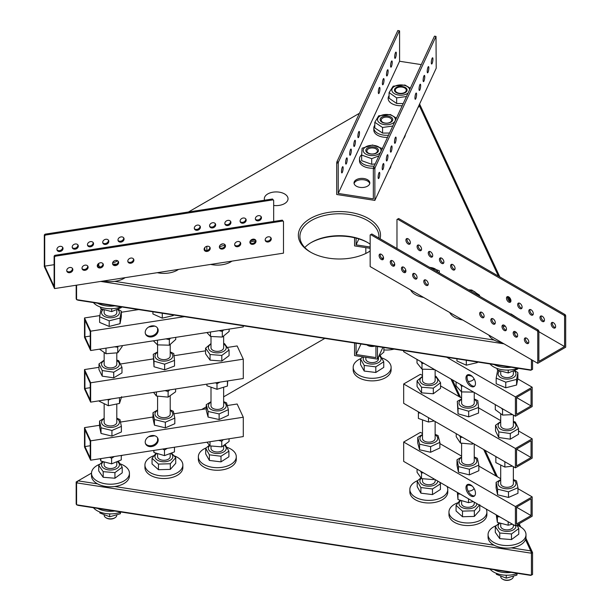 <?xml version="1.0" encoding="UTF-8"?>
<svg xmlns="http://www.w3.org/2000/svg" width="610" height="610" viewBox="0 0 610 610"><rect width="100%" height="100%" fill="white"/><g stroke="black" fill="none" stroke-linecap="round" stroke-linejoin="round"><path stroke-width="0.91" d="M264.595 200.217A11.849 6.84 180 0 1 264.328 198.768A11.849 6.84 180 0 1 276.177 191.921A11.849 6.84 180 0 1 288.034 198.768A11.849 6.84 180 0 1 273.669 205.456A11.849 6.84 0 0 0 288.034 198.768A11.849 6.84 0 0 0 278.678 192.074A11.849 6.84 0 0 0 264.328 198.768A11.849 6.84 0 0 0 264.595 200.217M370.156 244.168A39.505 22.806 0 0 0 367.357 242.376A39.505 22.806 0 0 0 311.489 242.376A39.505 22.806 0 0 0 304.786 247.538M310.947 242.704A41.084 23.721 180 0 1 367.906 242.704M310.947 252.372A39.505 22.806 180 0 1 299.922 236.573A39.505 22.806 180 0 1 339.427 213.767A39.505 22.806 180 0 1 378.932 236.573A39.505 22.806 180 0 1 378.848 238.045M370.156 250.908A39.505 22.806 180 0 1 367.906 252.372M76.174 285.228L76.174 298.755L76.578 299.64L78.11 300.219L530.723 370.239L532.553 369.363L532.553 360.327M380.068 238.746A41.084 23.721 0 0 0 326.525 212.76A41.084 23.721 0 0 0 310.376 252.052A41.084 23.721 0 0 0 368.478 252.052A41.084 23.721 0 0 0 370.156 251.03M419.253 105.545L498.416 276.109M507.924 296.597L510.25 301.599M188.467 211.99L359.427 113.285M494.115 340.06L114.718 281.37M510.944 300.86L509.297 297.322M499.834 276.925L419.649 104.157M531.432 359.679L531.432 370.003L76.578 299.64L76.578 285.167M100.703 281.439L503.959 343.819M402.325 87.131A5.528 3.195 180 0 1 404.682 87.939A5.528 3.195 180 0 1 404.682 92.453A5.528 3.195 180 0 1 396.866 92.453A5.528 3.195 180 0 1 396.866 87.939A5.528 3.195 180 0 1 402.325 87.131M106.003 517.776L106.559 518.103A5.528 3.195 0 0 0 114.383 518.103L114.939 517.776A6.321 3.652 180 0 1 106.003 517.776A6.321 3.652 180 0 1 104.333 516.06A6.321 3.652 180 0 1 104.157 515.381M116.784 515.419A6.321 3.652 180 0 1 114.939 517.776M502.564 579.126L503.12 579.447A5.528 3.195 0 0 0 510.852 579.5A5.528 3.195 0 0 0 510.944 579.447L511.5 579.126A6.321 3.652 180 0 1 511.393 579.187A6.321 3.652 180 0 1 502.564 579.126A6.321 3.652 180 0 1 500.718 576.724M513.338 576.77A6.321 3.652 180 0 1 511.5 579.126M525.904 538.249L532.553 552.568L532.553 574.506L530.723 575.39L78.11 505.37L76.578 504.783L76.578 482.853L531.432 553.217L530.723 550.876L532.553 552.568L531.432 553.217L531.432 575.154L76.578 504.783L76.174 503.906L76.174 481.969L91.515 473.116M97.562 483.86L78.11 480.855L76.578 482.853L76.174 481.969M121.268 455.937L122.404 455.281M201.712 409.493L206.264 406.862M223.641 396.828L324.856 338.39M520.688 527.017L519.171 523.738M497.379 476.784L485.11 450.348M460.565 397.476L452.391 379.847M450.973 379.031L459.155 396.653M483.692 449.532L495.961 475.968M518.347 524.211L519.308 526.27M525.515 539.644L530.723 550.876L511.271 547.864M494.115 545.21L114.718 486.513M358.855 238.891L356.087 244.846L356.087 238.113M370.156 247.027L356.087 244.846M370.156 248.316L354.562 245.899L354.562 237.74M374.86 346.129A6.321 3.652 180 0 1 366.938 344.902M360.983 343.979L356.087 354.517L356.087 343.224M375.928 346.297L375.928 357.59L356.087 354.517M377.46 346.533L377.46 359.115L354.562 355.569L354.562 342.988M382.905 347.372L377.46 359.115M145.432 333.777A6.718 5.299 155.1 0 0 153.522 335.325A6.718 5.299 155.1 0 0 157.563 328.142M145.21 332.404A6.718 5.299 -24.9 0 1 150.571 326.175A6.718 5.299 -24.9 0 1 157.792 328.577A6.718 5.299 -24.9 0 1 158.188 330.399A6.718 5.299 -24.9 0 1 152.828 336.628A6.718 5.299 -24.9 0 1 145.607 334.227A6.718 5.299 -24.9 0 1 145.21 332.404M157.578 330.902A6.321 3.652 180 0 1 157.578 330.818A6.321 3.652 180 0 1 157.761 329.949M84.92 336.895L84.92 320.12L90.234 331.581L90.234 348.348L84.92 336.895L90.234 336.072M148.642 327.036L154.757 326.091M90.646 350.521L84.508 337.307L84.508 317.955L90.646 331.169L90.646 350.521L243.283 326.914L243.283 325.77M90.646 331.169L184.403 316.666M138.615 309.583L121.321 312.259M99.788 315.591L84.508 317.955M84.92 388.501L84.92 371.734L90.234 383.187L90.234 399.962L84.92 388.501L90.234 387.685M90.646 402.135L84.508 388.913L84.508 369.561L90.646 382.783L90.646 402.135L243.283 378.52L243.283 359.168L237.145 345.946L227.675 347.41M90.646 382.783L243.283 359.168M205.57 350.834L174.086 355.706M153.27 358.924L120.688 363.964M98.972 367.327L84.508 369.561M145.432 443.447A6.718 5.299 155.1 0 0 153.522 444.995A6.718 5.299 155.1 0 0 157.563 437.812M145.21 442.075A6.718 5.299 -24.9 0 1 150.571 435.845A6.718 5.299 -24.9 0 1 157.792 438.247A6.718 5.299 -24.9 0 1 158.188 440.069A6.718 5.299 -24.9 0 1 152.828 446.299A6.718 5.299 -24.9 0 1 145.607 443.897A6.718 5.299 -24.9 0 1 145.21 442.075M157.578 440.572A6.321 3.652 180 0 1 157.578 440.489A6.321 3.652 180 0 1 157.761 439.612M84.92 446.566L84.92 429.791L90.234 441.251L90.234 458.018L84.92 446.566L90.234 445.742M148.642 436.707L154.757 435.761M90.646 460.192L84.508 446.978L84.508 427.618L90.646 440.839L90.646 460.192L243.283 436.577L243.283 417.225L237.145 404.011L227.469 405.505M90.646 440.839L243.283 417.225M206.264 408.784L174.048 413.771M152.973 417.026L120.627 422.036M99.552 425.292L84.508 427.618M475.464 383.492A6.718 3.881 60 0 1 474.077 386.572A6.718 3.881 60 0 1 467.359 382.691A6.718 3.881 60 0 1 467.359 374.937A6.718 3.881 60 0 1 472.536 376.736A6.718 3.881 60 0 1 475.464 383.492M467.962 374.692A6.718 3.881 -120 0 0 468.472 382.043A6.718 3.881 -120 0 0 474.588 386.168M474.046 378.764A6.321 3.652 180 0 1 468.175 381.494M472.323 376.522A6.321 3.652 0 0 0 467.435 375.501M531.051 389.142L531.051 405.909L516.525 397.529L531.051 389.142M531.051 405.909L516.525 414.297L516.525 397.529M403.675 350.59L403.675 351.726L515.412 416.233L515.412 396.881L532.172 387.205L532.172 406.557L515.412 416.233M532.172 387.205L517.791 378.901M446.772 357.254L515.412 396.881M531.051 440.748L531.051 457.523L516.525 449.135L531.051 440.748M531.051 457.523L516.525 465.91L516.525 449.135M422.494 375.493L420.435 374.304L403.675 383.98L403.675 403.332L515.412 467.839L515.412 448.487L532.172 438.811L532.172 458.163L515.412 467.839M532.172 438.811L518.53 430.942M500.711 420.648L478.545 407.854M461.602 398.071L440.565 385.924M403.675 383.98L515.412 448.487M475.464 493.162A6.718 3.881 60 0 1 474.077 496.235A6.718 3.881 60 0 1 467.359 492.361A6.718 3.881 60 0 1 467.359 484.607A6.718 3.881 60 0 1 472.536 486.406A6.718 3.881 60 0 1 475.464 493.162M467.962 484.363A6.718 3.881 -120 0 0 468.472 491.713A6.718 3.881 -120 0 0 474.588 495.838M474.046 488.435A6.321 3.652 180 0 1 468.175 491.164M472.323 486.193A6.321 3.652 0 0 0 467.435 485.171M531.051 498.812L531.051 515.58L516.525 507.192L531.051 498.812M531.051 515.58L516.525 523.967L516.525 507.192M422.494 433.55L420.435 432.36L403.675 442.036L403.675 461.396L515.412 525.904L515.412 506.552L532.172 496.875L532.172 516.228L515.412 525.904M532.172 496.875L517.959 488.663M500.711 478.713L478.842 466.086M461.602 456.127L439.871 443.584M403.675 442.036L515.412 506.552M220.698 244.618A8.929 5.154 0 0 0 222.94 243.855M206.836 246.326L206.836 250.062L207.369 250.39M225.075 245.067L219.387 246.775M205.265 250.443A12.642 7.297 180 0 1 204.678 248.239A12.642 7.297 180 0 1 204.716 247.683M282.72 221.026L283.482 221.552L282.316 220.141L282.72 221.026L55.296 256.208L54.885 255.323L54.122 256.086L54.122 286.41L44.713 266.143L44.713 235.818L45.483 235.056L272.906 199.874L273.669 200.4L272.495 198.99L272.906 199.874M282.316 220.141L54.885 255.323M66.78 270.954A3.157 2.493 155.1 0 0 70.432 271.473A3.157 2.493 155.1 0 0 72.399 268.347M82.045 268.591A3.157 2.493 155.1 0 0 85.697 269.109A3.157 2.493 155.1 0 0 87.665 265.983M97.303 266.235A3.157 2.493 155.1 0 0 100.963 266.745A3.157 2.493 155.1 0 0 102.93 263.619M112.568 263.871A3.157 2.493 155.1 0 0 116.228 264.389A3.157 2.493 155.1 0 0 118.195 261.263M127.833 261.507A3.157 2.493 155.1 0 0 131.493 262.025A3.157 2.493 155.1 0 0 133.46 258.899M265.205 240.256A3.157 2.493 155.1 0 0 268.858 240.775A3.157 2.493 155.1 0 0 270.825 237.648M249.94 242.62A3.157 2.493 155.1 0 0 253.6 243.138A3.157 2.493 155.1 0 0 255.567 240.012M234.675 244.984A3.157 2.493 155.1 0 0 238.335 245.494A3.157 2.493 155.1 0 0 240.302 242.368M219.417 247.34A3.157 2.493 155.1 0 0 223.069 247.858A3.157 2.493 155.1 0 0 225.037 244.732M204.152 249.703A3.157 2.493 155.1 0 0 207.804 250.222A3.157 2.493 155.1 0 0 209.771 247.096M54.122 256.086L54.534 256.97L55.296 256.208M54.534 256.97L54.534 288.583L44.309 266.547L44.309 234.941L44.713 235.818M44.713 266.143L54.122 264.687M273.669 200.4L273.669 221.476M117.982 239.966A3.157 2.493 -24.9 0 1 120.498 237.038A3.157 2.493 -24.9 0 1 123.899 238.167A3.157 2.493 -24.9 0 1 122.084 241.758A3.157 2.493 -24.9 0 1 118.165 240.828A3.157 2.493 -24.9 0 1 117.982 239.966M56.928 249.414A3.157 2.493 -24.9 0 1 59.444 246.486A3.157 2.493 -24.9 0 1 62.845 247.614A3.157 2.493 -24.9 0 1 61.031 251.206A3.157 2.493 -24.9 0 1 57.111 250.268A3.157 2.493 -24.9 0 1 56.928 249.414M72.194 247.05A3.157 2.493 -24.9 0 1 74.71 244.122A3.157 2.493 -24.9 0 1 78.11 245.25A3.157 2.493 -24.9 0 1 76.288 248.842A3.157 2.493 -24.9 0 1 72.376 247.912A3.157 2.493 -24.9 0 1 72.194 247.05M87.451 244.694A3.157 2.493 -24.9 0 1 89.975 241.758A3.157 2.493 -24.9 0 1 93.376 242.887A3.157 2.493 -24.9 0 1 91.553 246.478A3.157 2.493 -24.9 0 1 87.642 245.548A3.157 2.493 -24.9 0 1 87.451 244.694M102.716 242.33A3.157 2.493 -24.9 0 1 105.24 239.402A3.157 2.493 -24.9 0 1 108.641 240.531A3.157 2.493 -24.9 0 1 106.819 244.122A3.157 2.493 -24.9 0 1 102.907 243.184A3.157 2.493 -24.9 0 1 102.716 242.33M255.354 218.715A3.157 2.493 -24.9 0 1 257.87 215.787A3.157 2.493 -24.9 0 1 261.271 216.916A3.157 2.493 -24.9 0 1 259.456 220.507A3.157 2.493 -24.9 0 1 255.537 219.577A3.157 2.493 -24.9 0 1 255.354 218.715M240.088 221.079A3.157 2.493 -24.9 0 1 242.612 218.144A3.157 2.493 -24.9 0 1 246.005 219.28A3.157 2.493 -24.9 0 1 244.191 222.863A3.157 2.493 -24.9 0 1 240.271 221.933A3.157 2.493 -24.9 0 1 240.088 221.079M224.823 223.443A3.157 2.493 -24.9 0 1 227.347 220.507A3.157 2.493 -24.9 0 1 230.748 221.636A3.157 2.493 -24.9 0 1 228.925 225.227A3.157 2.493 -24.9 0 1 225.014 224.297A3.157 2.493 -24.9 0 1 224.823 223.443M209.565 225.799A3.157 2.493 -24.9 0 1 212.082 222.871A3.157 2.493 -24.9 0 1 215.483 224A3.157 2.493 -24.9 0 1 213.66 227.591A3.157 2.493 -24.9 0 1 209.748 226.661A3.157 2.493 -24.9 0 1 209.565 225.799M194.3 228.163A3.157 2.493 -24.9 0 1 196.816 225.235A3.157 2.493 -24.9 0 1 200.217 226.363A3.157 2.493 -24.9 0 1 198.402 229.947A3.157 2.493 -24.9 0 1 194.483 229.017A3.157 2.493 -24.9 0 1 194.3 228.163M272.495 198.99L45.071 234.171L44.309 234.941M45.483 235.056L45.071 234.171M250.252 240.973A7.899 4.56 180 0 1 253.432 239.989A7.899 4.56 180 0 1 255.407 239.837M255.483 241.125A7.899 4.56 0 0 0 253.432 241.278A7.899 4.56 0 0 0 249.917 242.444M118.02 240.363A3.157 2.493 155.1 0 0 121.672 240.874A3.157 2.493 155.1 0 0 123.639 237.748M66.742 270.565A3.157 2.493 -24.9 0 1 69.266 267.63A3.157 2.493 -24.9 0 1 72.659 268.758A3.157 2.493 -24.9 0 1 72.849 269.62A3.157 2.493 -24.9 0 1 70.325 272.548A3.157 2.493 -24.9 0 1 66.925 271.419A3.157 2.493 -24.9 0 1 66.742 270.565M82.007 268.202A3.157 2.493 -24.9 0 1 84.523 265.274A3.157 2.493 -24.9 0 1 87.924 266.402A3.157 2.493 -24.9 0 1 88.114 267.256A3.157 2.493 -24.9 0 1 85.591 270.184A3.157 2.493 -24.9 0 1 82.19 269.056A3.157 2.493 -24.9 0 1 82.007 268.202M56.966 249.803A3.157 2.493 155.1 0 0 60.619 250.321A3.157 2.493 155.1 0 0 62.586 247.195M97.272 265.838A3.157 2.493 -24.9 0 1 99.788 262.91A3.157 2.493 -24.9 0 1 103.189 264.038A3.157 2.493 -24.9 0 1 103.372 264.892A3.157 2.493 -24.9 0 1 100.856 267.828A3.157 2.493 -24.9 0 1 97.455 266.7A3.157 2.493 -24.9 0 1 97.272 265.838M72.224 247.446A3.157 2.493 155.1 0 0 75.884 247.957A3.157 2.493 155.1 0 0 77.851 244.831M112.53 263.482A3.157 2.493 -24.9 0 1 115.054 260.546A3.157 2.493 -24.9 0 1 118.454 261.675A3.157 2.493 -24.9 0 1 118.637 262.536A3.157 2.493 -24.9 0 1 116.121 265.464A3.157 2.493 -24.9 0 1 112.72 264.336A3.157 2.493 -24.9 0 1 112.53 263.482M87.489 245.083A3.157 2.493 155.1 0 0 91.149 245.601A3.157 2.493 155.1 0 0 93.117 242.475M127.795 261.118A3.157 2.493 -24.9 0 1 130.319 258.19A3.157 2.493 -24.9 0 1 133.72 259.319A3.157 2.493 -24.9 0 1 133.903 260.173A3.157 2.493 -24.9 0 1 131.379 263.101A3.157 2.493 -24.9 0 1 127.986 261.972A3.157 2.493 -24.9 0 1 127.795 261.118M102.754 242.719A3.157 2.493 155.1 0 0 106.407 243.237A3.157 2.493 155.1 0 0 108.374 240.111M255.392 219.112A3.157 2.493 155.1 0 0 259.044 219.623A3.157 2.493 155.1 0 0 261.011 216.497M265.167 239.867A3.157 2.493 -24.9 0 1 267.691 236.939A3.157 2.493 -24.9 0 1 271.084 238.06A3.157 2.493 -24.9 0 1 271.275 238.922A3.157 2.493 -24.9 0 1 268.751 241.85A3.157 2.493 -24.9 0 1 265.35 240.721A3.157 2.493 -24.9 0 1 265.167 239.867M240.126 221.468A3.157 2.493 155.1 0 0 243.779 221.987A3.157 2.493 155.1 0 0 245.746 218.86M249.902 242.231A3.157 2.493 -24.9 0 1 252.426 239.295A3.157 2.493 -24.9 0 1 255.826 240.424A3.157 2.493 -24.9 0 1 256.009 241.285A3.157 2.493 -24.9 0 1 253.493 244.213A3.157 2.493 -24.9 0 1 250.092 243.085A3.157 2.493 -24.9 0 1 249.902 242.231M224.861 223.832A3.157 2.493 155.1 0 0 228.521 224.35A3.157 2.493 155.1 0 0 230.488 221.224M234.644 244.587A3.157 2.493 -24.9 0 1 237.16 241.659A3.157 2.493 -24.9 0 1 240.561 242.788A3.157 2.493 -24.9 0 1 240.744 243.642A3.157 2.493 -24.9 0 1 238.228 246.577A3.157 2.493 -24.9 0 1 234.827 245.449A3.157 2.493 -24.9 0 1 234.644 244.587M209.596 226.196A3.157 2.493 155.1 0 0 213.256 226.706A3.157 2.493 155.1 0 0 215.223 223.58M219.379 246.951A3.157 2.493 -24.9 0 1 221.895 244.023A3.157 2.493 -24.9 0 1 225.296 245.151A3.157 2.493 -24.9 0 1 225.487 246.005A3.157 2.493 -24.9 0 1 222.963 248.933A3.157 2.493 -24.9 0 1 219.562 247.805A3.157 2.493 -24.9 0 1 219.379 246.951M194.338 228.552A3.157 2.493 155.1 0 0 197.991 229.07A3.157 2.493 155.1 0 0 199.958 225.944M204.114 249.315A3.157 2.493 -24.9 0 1 206.637 246.379A3.157 2.493 -24.9 0 1 210.031 247.507A3.157 2.493 -24.9 0 1 210.221 248.369A3.157 2.493 -24.9 0 1 207.697 251.297A3.157 2.493 -24.9 0 1 204.297 250.169A3.157 2.493 -24.9 0 1 204.114 249.315M54.534 288.583L283.482 253.158L283.482 221.552M112.682 262.666A8.929 5.154 0 0 0 116.167 261.637A8.929 5.154 0 0 0 117.616 260.767M98.782 263.383L98.782 265.815L99.994 267.05M116.647 264.16L112.781 264.099M97.89 266.73A12.642 7.297 180 0 1 97.829 266.051A12.642 7.297 180 0 1 98.652 263.467M210.671 264.427A18.963 10.949 0 0 0 231.952 261.133M178.532 269.399A18.963 10.949 180 0 1 157.25 272.685M125.111 277.664A18.963 10.949 180 0 1 116.449 281.088A18.963 10.949 180 0 1 103.83 280.951M114.718 305.885A18.963 10.949 180 0 1 97.562 303.231M121.077 306.868A18.963 10.949 180 0 1 115.305 308.378A18.963 10.949 180 0 1 93.429 302.59M100.436 307.082L100.864 308.812L111.683 311.611L121.299 307.6L121.299 306.899M111.683 311.611L111.683 308.721M100.864 308.812L100.864 307.234M152.912 311.794L152.912 313.959L162.283 318.153L173.263 315.568L173.484 314.973M162.283 318.153L162.283 313.243M173.263 315.568L173.263 314.943M104.15 312.61A6.321 3.652 0 0 0 113.025 315.972A6.321 3.652 0 0 0 116.792 312.61M102.991 309.819A8.929 5.154 0 0 0 109.754 317.772A8.929 5.154 0 0 0 118.637 310.551A8.929 5.154 0 0 0 117.844 309.727M99.621 316.781L99.621 322.4L109.198 326.441L120.048 323.681L121.321 316.872L121.321 311.245L120.048 318.054L109.198 320.822L99.621 316.781L100.902 309.971L102.061 309.4M118.439 309.407L121.321 311.245M120.048 323.681L120.048 318.054M109.198 326.441L109.198 320.822M99.499 349.156L105.995 353.716L117.745 352.786L122.221 346.442L122.221 345.641M118.195 346.259L117.745 347.166L114.512 346.831M117.745 352.786L117.745 347.166M105.995 353.716L105.995 348.15M153.377 340.822L157.487 344.871L169.336 345.199L175.741 339.435L175.741 337.361M170.426 338.184L169.336 339.572L165.935 338.878M169.336 345.199L169.336 339.572M157.487 344.871L157.487 340.182M206.881 332.541L210.496 336.445L222.307 337.055L229.131 331.459L229.131 329.103M223.573 329.957L222.307 331.436L218.99 330.666M210.496 336.445L210.496 331.985M222.307 337.055L222.307 331.436M210.999 347.692A6.321 3.652 0 0 0 215.254 351.162A6.321 3.652 0 0 0 222.314 349.949A6.321 3.652 0 0 0 223.641 347.692M210.999 344.07A8.929 5.154 0 0 0 211.007 351.36A8.929 5.154 0 0 0 223.626 351.36A8.929 5.154 0 0 0 223.641 344.07M205.57 348.173L205.57 353.792L210.054 360.129L221.804 361.051L229.07 355.645L229.07 350.018L221.804 355.432L210.054 354.509L205.57 348.173L210.999 343.567M223.641 343.399L224.579 343.682L229.07 350.018M221.804 361.051L221.804 355.432M210.054 360.129L210.054 354.509M157.578 355.95A6.321 3.652 -0 0 0 160.895 359.191A6.321 3.652 -0 0 0 167.392 359.015A6.321 3.652 -0 0 0 170.213 355.95M157.578 352.336A8.929 5.154 -0 0 0 157.182 359.374A8.929 5.154 -0 0 0 169.321 360.068A8.929 5.154 -0 0 0 171.334 353.121A8.929 5.154 -0 0 0 170.213 352.336M153.27 354.318L154.017 366.77L164.639 369.812L174.521 366.023L174.521 360.403L164.639 364.193L154.017 361.15L153.27 354.318L157.578 351.932M170.213 351.886L173.774 353.571L174.521 360.403M164.639 369.812L164.639 364.193M154.017 366.77L154.017 361.15M104.15 364.216A6.321 3.652 0 0 0 108.931 367.784A6.321 3.652 0 0 0 116.792 364.216M104.15 360.601A8.929 5.154 0 0 0 106.079 368.73A8.929 5.154 0 0 0 119.133 365.497A8.929 5.154 0 0 0 116.792 360.601M98.972 363.956L98.972 369.576L102.221 376.164L113.727 377.834L121.977 372.916L121.977 367.289L113.727 372.207L102.221 370.544L98.972 363.956L104.15 360.174M116.792 360.022L118.729 360.708L121.977 367.289M113.727 377.834L113.727 372.207M102.221 376.164L102.221 370.544M99.293 400.793L99.293 401.273L108.321 405.719L119.499 403.431L121.649 396.698M111.15 398.963L108.321 400.099L107.574 399.512M119.529 397.667L118.759 397.781M119.499 403.431L119.499 397.804M108.321 405.719L108.321 400.099M153.575 392.398L156.412 396.035L168.116 397.118L175.604 391.811L175.604 388.989M169.687 389.904L168.116 391.498L164.997 390.629M156.412 396.035L156.412 391.955M168.116 397.118L168.116 391.498M206.897 384.147L206.897 385.726L217 389.302L227.431 386.038L227.683 380.93M220.05 382.112L217 383.682L215.551 382.813M217 389.302L217 383.682M227.431 386.038L227.431 380.975M210.999 405.749A6.321 3.652 0 0 0 217.32 409.424A6.321 3.652 0 0 0 223.641 405.749M210.999 402.135A8.929 5.154 0 0 0 211.007 409.417A8.929 5.154 0 0 0 223.626 409.417A8.929 5.154 0 0 0 223.641 402.135M206.264 404.674L206.264 410.301L208.071 417.065L219.127 419.543L228.376 415.257L228.376 409.638L219.127 413.923L208.071 411.445L206.264 404.674L210.999 401.731M223.641 401.639L226.562 402.867L228.376 409.638M208.071 417.065L208.071 411.445M219.127 419.543L219.127 413.923M206.973 442.197L210.008 445.91L221.758 446.871L229.063 441.472L229.063 438.781M223.237 439.68L221.758 441.243L218.571 440.405M221.758 446.871L221.758 441.243M210.008 445.91L210.008 441.724M157.578 414.015A6.321 3.652 0 0 0 163.899 417.69A6.321 3.652 0 0 0 170.213 414.015M157.578 410.4A8.929 5.154 0 0 0 157.586 417.682A8.929 5.154 0 0 0 170.205 417.682A8.929 5.154 0 0 0 170.213 410.4M152.973 412.749L152.973 418.368L154.429 425.17L165.348 427.839L174.818 423.714L174.818 418.094L165.348 422.219L154.429 419.543L152.973 412.749L157.578 409.996M170.213 409.92L173.362 411.292L174.818 418.094M154.429 425.17L154.429 419.543M165.348 427.839L165.348 422.219M153.697 450.439L153.941 452.506L164.502 455.617L174.452 451.896L174.452 447.229M167.353 448.327L164.502 449.997L162.687 449.051M164.502 455.617L164.502 449.997M153.941 452.506L153.941 450.401M100.307 458.697L100.818 461.023L111.607 463.859L121.268 459.887L121.268 455.457M114.314 456.532L111.607 458.24L109.586 457.264M111.607 463.859L111.607 458.24M100.818 461.023L100.818 458.621M104.15 422.28A6.321 3.652 0 0 0 110.471 425.948A6.321 3.652 0 0 0 116.792 422.28M104.15 418.658A8.929 5.154 0 0 0 103.349 425.414A8.929 5.154 0 0 0 116.335 426.192A8.929 5.154 0 0 0 116.792 418.658M99.552 421.022L99.552 426.642L101.016 433.435L111.935 436.104L121.398 431.971L121.398 426.352L111.935 430.477L101.016 427.816L99.552 421.022L104.15 418.262M116.792 418.185L119.934 419.55L121.398 426.352M101.016 433.435L101.016 427.816M111.935 436.104L111.935 430.477M104.15 464.858A6.321 3.652 0 0 0 110.471 468.526A6.321 3.652 0 0 0 116.792 464.858M102.991 462.067A8.929 5.154 0 0 0 104.661 468.793A8.929 5.154 0 0 0 116.426 468.716A8.929 5.154 0 0 0 117.844 461.976M118.576 461.587L122.221 467.199L114.939 472.605L103.189 471.667L98.728 465.323L102.442 461.816M98.728 465.323L98.728 470.943L103.189 477.287L114.939 478.225L122.221 472.826L122.221 467.199M103.189 471.667L103.189 477.287M114.939 472.605L114.939 478.225M120.437 463.951A18.963 10.949 180 0 1 129.434 473.268A18.963 10.949 180 0 1 129.434 473.421A18.963 10.949 180 0 1 110.341 484.21A18.963 10.949 180 0 1 91.508 473.268A18.963 10.949 180 0 1 99.712 464.248M129.434 473.268L129.434 475.846A18.963 10.949 180 0 1 129.434 475.998A18.963 10.949 180 0 1 110.341 486.795A18.963 10.949 180 0 1 91.508 475.846L91.508 473.268M157.578 456.593A6.321 3.652 0 0 0 163.899 460.268A6.321 3.652 0 0 0 170.213 456.593M156.45 453.771A8.929 5.154 0 0 0 154.978 456.867A8.929 5.154 0 0 0 166.721 461.503A8.929 5.154 0 0 0 171.288 453.726M171.837 453.451L175.741 457.668L170.32 463.752L158.47 464.088L152.05 458.331L155.809 453.482M152.05 458.331L152.05 463.951L158.47 469.708L170.32 469.38L175.741 463.287L175.741 457.668M158.47 464.088L158.47 469.708M170.32 463.752L170.32 469.38M174.285 455.845A18.963 10.949 180 0 1 182.161 462.06A18.963 10.949 180 0 1 182.855 465.003A18.963 10.949 180 0 1 163.899 475.952A18.963 10.949 180 0 1 144.936 465.003A18.963 10.949 180 0 1 153.781 455.739M182.855 465.003L182.855 467.58A18.963 10.949 180 0 1 163.899 478.53A18.963 10.949 180 0 1 144.936 467.58L144.936 465.003M210.999 448.327A6.321 3.652 0 0 0 211.304 449.478A6.321 3.652 0 0 0 218.327 451.957A6.321 3.652 0 0 0 223.641 448.327M209.703 445.658A8.929 5.154 0 0 0 210.305 451.545A8.929 5.154 0 0 0 220.08 453.253A8.929 5.154 0 0 0 224.671 445.43M225.25 444.644L228.918 451.156L220.988 456.242L209.382 454.824L205.715 448.312L209.291 445.277M205.715 448.312L205.715 453.932L209.382 460.443L220.988 461.869L228.918 456.776L228.918 451.156M220.988 456.242L220.988 461.869M209.382 454.824L209.382 460.443M206.142 447.892A18.963 10.949 0 0 0 198.38 456.219A18.963 10.949 0 0 0 198.357 456.737L198.357 459.315A18.963 10.949 0 0 0 217.32 470.264A18.963 10.949 0 0 0 236.283 459.315L236.283 456.737A18.963 10.949 0 0 0 227.225 447.404M198.357 456.737A18.963 10.949 0 0 0 217.32 467.687A18.963 10.949 0 0 0 236.283 456.737M114.718 511.028A18.963 10.949 180 0 1 97.562 508.374M121.077 512.019A18.963 10.949 180 0 1 93.429 507.741M99.826 512.004L99.826 512.964L109.678 516.777L120.323 513.757L120.582 512.202M109.678 516.777L109.678 513.879M120.323 513.757L120.323 512.293M437.69 272.014A8.929 5.154 -0 0 0 429.775 267.439M429.196 267.111L439.299 270.748L439.116 272.838M439.299 272.944L439.299 270.748M396.973 248.506L396.973 219.478L398.65 218.51L565.134 314.63L564.014 315.271L564.578 316.239L564.578 346.564L538.874 331.726M397.529 219.15L564.014 315.271M555.634 326.563A3.157 1.822 60 0 1 554.986 328.012A3.157 1.822 60 0 1 551.821 326.182A3.157 1.822 60 0 1 551.821 322.537A3.157 1.822 60 0 1 554.254 323.384A3.157 1.822 60 0 1 555.634 326.563M544.463 320.113A3.157 1.822 60 0 1 543.807 321.562A3.157 1.822 60 0 1 540.651 319.731A3.157 1.822 60 0 1 540.651 316.087A3.157 1.822 60 0 1 543.083 316.933A3.157 1.822 60 0 1 544.463 320.113M533.292 313.662A3.157 1.822 60 0 1 532.637 315.111A3.157 1.822 60 0 1 529.472 313.281A3.157 1.822 60 0 1 529.472 309.636A3.157 1.822 60 0 1 531.912 310.482A3.157 1.822 60 0 1 533.292 313.662M522.114 307.211A3.157 1.822 60 0 1 521.458 308.66A3.157 1.822 60 0 1 518.302 306.83A3.157 1.822 60 0 1 518.302 303.185A3.157 1.822 60 0 1 520.734 304.032A3.157 1.822 60 0 1 522.114 307.211M510.944 300.76A3.157 1.822 60 0 1 510.288 302.209A3.157 1.822 60 0 1 507.123 300.379A3.157 1.822 60 0 1 507.123 296.735A3.157 1.822 60 0 1 509.563 297.581A3.157 1.822 60 0 1 510.944 300.76M410.377 242.696A3.157 1.822 60 0 1 409.722 244.145A3.157 1.822 60 0 1 406.565 242.322A3.157 1.822 60 0 1 406.565 238.67A3.157 1.822 60 0 1 408.997 239.516A3.157 1.822 60 0 1 410.377 242.696M421.556 249.147A3.157 1.822 60 0 1 420.9 250.596A3.157 1.822 60 0 1 417.736 248.773A3.157 1.822 60 0 1 417.736 245.121A3.157 1.822 60 0 1 420.176 245.967A3.157 1.822 60 0 1 421.556 249.147M432.726 255.605A3.157 1.822 60 0 1 432.071 257.046A3.157 1.822 60 0 1 428.914 255.224A3.157 1.822 60 0 1 428.914 251.572A3.157 1.822 60 0 1 431.346 252.418A3.157 1.822 60 0 1 432.726 255.605M443.897 262.056A3.157 1.822 60 0 1 443.249 263.497A3.157 1.822 60 0 1 440.084 261.675A3.157 1.822 60 0 1 440.084 258.022A3.157 1.822 60 0 1 442.517 258.869A3.157 1.822 60 0 1 443.897 262.056M455.075 268.507A3.157 1.822 60 0 1 454.42 269.948A3.157 1.822 60 0 1 451.255 268.125A3.157 1.822 60 0 1 451.255 264.473A3.157 1.822 60 0 1 453.695 265.319A3.157 1.822 60 0 1 455.075 268.507M564.578 316.239L565.691 315.599L565.134 314.63M564.578 346.564L538.874 361.402L538.874 331.077L538.317 330.109L371.833 233.988L370.712 234.637L537.196 330.757L537.761 331.726L538.874 331.077M565.691 315.599L565.691 347.204L537.761 363.331L537.761 331.726M537.761 363.331L370.156 266.57L370.156 234.957L370.712 234.637M480.97 312.068A3.157 1.822 -120 0 0 481.427 315.217A3.157 1.822 -120 0 0 483.928 317.192M525.667 337.871A3.157 1.822 -120 0 0 526.125 341.02A3.157 1.822 -120 0 0 528.618 342.995M514.489 331.421A3.157 1.822 -120 0 0 514.947 334.57A3.157 1.822 -120 0 0 517.448 336.545M503.319 324.97A3.157 1.822 -120 0 0 503.776 328.119A3.157 1.822 -120 0 0 506.277 330.094M492.148 318.519A3.157 1.822 -120 0 0 492.598 321.668A3.157 1.822 -120 0 0 495.099 323.643M380.411 254.012A3.157 1.822 -120 0 0 380.861 257.161A3.157 1.822 -120 0 0 383.362 259.128M391.582 260.462A3.157 1.822 -120 0 0 392.039 263.611A3.157 1.822 -120 0 0 394.54 265.579M402.752 266.913A3.157 1.822 -120 0 0 403.21 270.062A3.157 1.822 -120 0 0 405.711 272.029M413.931 273.364A3.157 1.822 -120 0 0 414.388 276.513A3.157 1.822 -120 0 0 416.882 278.48M425.101 279.815A3.157 1.822 -120 0 0 425.559 282.964A3.157 1.822 -120 0 0 428.06 284.931M538.317 330.109L537.196 330.757M393.526 265.22A7.899 4.56 180 0 1 394.685 264.061M405.848 270.436A7.899 4.56 180 0 1 403.98 271.084M484.126 316.239A3.157 1.822 60 0 1 483.471 317.688A3.157 1.822 60 0 1 480.306 315.866A3.157 1.822 60 0 1 480.314 312.213A3.157 1.822 60 0 1 482.746 313.06A3.157 1.822 60 0 1 484.126 316.239M552.485 322.393A3.157 1.822 -120 0 0 552.286 323.338A3.157 1.822 -120 0 0 555.436 327.509M541.306 315.942A3.157 1.822 -120 0 0 541.108 316.887A3.157 1.822 -120 0 0 544.265 321.058M528.817 342.042A3.157 1.822 60 0 1 528.168 343.491A3.157 1.822 60 0 1 525.004 341.669A3.157 1.822 60 0 1 525.004 338.016A3.157 1.822 60 0 1 527.437 338.863A3.157 1.822 60 0 1 528.817 342.042M530.136 309.491A3.157 1.822 -120 0 0 529.938 310.437A3.157 1.822 -120 0 0 533.094 314.608M517.646 335.591A3.157 1.822 60 0 1 516.99 337.04A3.157 1.822 60 0 1 513.833 335.218A3.157 1.822 60 0 1 513.833 331.565A3.157 1.822 60 0 1 516.266 332.412A3.157 1.822 60 0 1 517.646 335.591M518.965 303.04A3.157 1.822 -120 0 0 518.767 303.986A3.157 1.822 -120 0 0 521.916 308.157M506.475 329.141A3.157 1.822 60 0 1 505.82 330.589A3.157 1.822 60 0 1 502.655 328.767A3.157 1.822 60 0 1 502.655 325.115A3.157 1.822 60 0 1 505.095 325.961A3.157 1.822 60 0 1 506.475 329.141M507.787 296.59A3.157 1.822 -120 0 0 507.589 297.535A3.157 1.822 -120 0 0 510.745 301.706M495.297 322.69A3.157 1.822 60 0 1 494.641 324.139A3.157 1.822 60 0 1 491.485 322.316A3.157 1.822 60 0 1 491.485 318.664A3.157 1.822 60 0 1 493.917 319.51A3.157 1.822 60 0 1 495.297 322.69M383.56 258.183A3.157 1.822 60 0 1 382.905 259.631A3.157 1.822 60 0 1 379.748 257.801A3.157 1.822 60 0 1 379.748 254.156A3.157 1.822 60 0 1 382.18 255.003A3.157 1.822 60 0 1 383.56 258.183M407.228 238.525A3.157 1.822 -120 0 0 407.03 239.471A3.157 1.822 -120 0 0 410.179 243.649M394.739 264.633A3.157 1.822 60 0 1 394.083 266.082A3.157 1.822 60 0 1 390.918 264.252A3.157 1.822 60 0 1 390.918 260.607A3.157 1.822 60 0 1 393.358 261.454A3.157 1.822 60 0 1 394.739 264.633M418.399 244.976A3.157 1.822 -120 0 0 418.201 245.921A3.157 1.822 -120 0 0 421.358 250.1M405.909 271.084A3.157 1.822 60 0 1 405.253 272.533A3.157 1.822 60 0 1 402.097 270.703A3.157 1.822 60 0 1 402.097 267.058A3.157 1.822 60 0 1 404.529 267.904A3.157 1.822 60 0 1 405.909 271.084M429.57 251.427A3.157 1.822 -120 0 0 429.371 252.372A3.157 1.822 -120 0 0 432.528 256.551M417.08 277.535A3.157 1.822 60 0 1 416.432 278.983A3.157 1.822 60 0 1 413.267 277.154A3.157 1.822 60 0 1 413.267 273.509A3.157 1.822 60 0 1 415.707 274.355A3.157 1.822 60 0 1 417.08 277.535M440.748 257.877A3.157 1.822 -120 0 0 440.55 258.831A3.157 1.822 -120 0 0 443.699 263.002M428.258 283.986A3.157 1.822 60 0 1 427.602 285.434A3.157 1.822 60 0 1 424.438 283.612A3.157 1.822 60 0 1 424.446 279.959A3.157 1.822 60 0 1 426.878 280.806A3.157 1.822 60 0 1 428.258 283.986M451.918 264.328A3.157 1.822 -120 0 0 451.72 265.281A3.157 1.822 -120 0 0 454.877 269.452M381.944 258.472L383.507 257.572M476.799 294.592A8.929 5.154 0 0 0 468.876 290.024M468.541 289.826L471.82 290.063L479.574 295.24L478.98 295.85M479.574 296.193L479.574 295.24M514.924 316.605A8.929 5.154 0 0 0 511.211 314.463M510.158 313.853L511.165 313.982L517.715 318.214M505.233 326.121L503.212 326.708M516.251 332.397A12.642 7.297 180 0 1 514.428 333.319M410.591 289.918A18.963 10.949 -0 0 0 410.736 290.192A18.963 10.949 -0 0 0 423.576 297.413M462.685 319.991A18.963 10.949 180 0 1 449.7 312.495M501.794 342.568A18.963 10.949 180 0 1 488.808 335.073M511.271 367.235A18.963 10.949 180 0 1 494.115 364.574M517.638 368.219A18.963 10.949 180 0 1 489.983 363.941M496.99 368.432L497.417 370.156L508.237 372.954L517.852 368.951L517.852 368.249M508.237 372.954L508.237 370.064M497.417 370.156L497.417 368.577M456.943 358.825L456.943 360.99L466.307 365.192L477.295 362.607L477.516 362.012M477.295 362.607L477.295 361.974M466.307 365.192L466.307 360.274M500.711 373.953A6.321 3.652 0 0 0 507.032 377.628A6.321 3.652 0 0 0 513.353 373.953M499.544 371.17A8.929 5.154 0 0 0 501.222 377.895A8.929 5.154 0 0 0 512.987 377.819A8.929 5.154 0 0 0 514.405 371.071M496.182 378.124L496.182 383.751L505.759 387.792L516.601 385.024L517.882 378.215L517.882 372.596L516.601 379.405L505.759 382.173L496.182 378.124L497.455 371.322L498.622 370.75M515 370.758L517.882 372.596M505.759 387.792L505.759 382.173M516.601 385.024L516.601 379.405M495.282 404.613L495.282 409.653L502.556 415.067L512.621 414.625M503.265 409.226L502.556 409.44L501.275 408.075M502.556 415.067L502.556 409.44M456.074 381.974L456.074 385.825L461.518 391.91L473.619 392.108M463.051 386L461.518 386.282L460.298 384.414M461.518 391.91L461.518 386.282M417.004 359.42L417.004 362.958L421.998 369.164L434.45 369.492M423.691 363.278L421.998 363.545L420.885 361.661M433.809 369.774L433.809 369.119M421.998 369.164L421.998 363.545M422.494 380.411A6.321 3.652 -0 0 0 428.815 384.079A6.321 3.652 -0 0 0 435.136 380.411M422.494 376.789A8.929 5.154 -0 0 0 419.97 379.733A8.929 5.154 -0 0 0 431.659 385.314A8.929 5.154 -0 0 0 435.136 376.789M417.065 380.892L417.065 386.511L421.556 392.848L433.306 393.77L440.565 388.356L440.565 382.737L433.306 388.151L421.556 387.228L417.065 380.892L422.494 376.286M435.136 376.118L436.081 376.4L440.565 382.737M421.556 392.848L421.556 387.228M433.306 393.77L433.306 388.151M461.602 402.989A6.321 3.652 0 0 0 467.923 406.656A6.321 3.652 0 0 0 474.245 402.989M461.602 399.367A8.929 5.154 0 0 0 459.925 400.717A8.929 5.154 0 0 0 463.112 407.35A8.929 5.154 0 0 0 474.877 406.245A8.929 5.154 0 0 0 474.245 399.367M457.302 401.349L458.049 413.801L468.671 416.851L478.545 413.062L478.545 407.434L468.671 411.224L458.049 408.182L457.302 401.349L461.602 398.963M474.245 398.925L477.798 400.602L478.545 407.434M458.049 413.801L458.049 408.182M468.671 416.851L468.671 411.224M500.711 425.566A6.321 3.652 0 0 0 507.032 429.234A6.321 3.652 0 0 0 513.353 425.566M500.711 421.945A8.929 5.154 0 0 0 500.718 429.234A8.929 5.154 0 0 0 513.338 429.234A8.929 5.154 0 0 0 513.353 421.945M495.526 425.3L495.526 430.927L498.782 437.507L510.28 439.177L518.53 434.259L518.53 428.639L510.28 433.558L498.782 431.888L495.526 425.3L500.711 421.518M513.353 421.365L515.282 422.051L518.53 428.639M498.782 437.507L498.782 431.888M510.28 439.177L510.28 433.558M497.097 457.271L495.854 456.997L495.854 462.624L504.874 467.069L512.484 466.154M495.854 456.997L495.945 456.6M504.874 467.069L504.874 461.762M456.211 433.664L456.211 436.668L460.436 443.066L472.148 444.156L473.474 443.63M462.372 437.225L460.436 437.446L459.536 435.586M472.148 444.156L472.148 442.868M460.436 443.066L460.436 437.446M420.595 413.1L418.391 412.817L418.391 418.437L428.502 422.021L434.221 420.969M418.391 412.817L418.422 411.849M428.502 422.021L428.502 417.667M422.494 438.468A6.321 3.652 0 0 0 428.815 442.143A6.321 3.652 0 0 0 435.136 438.468M422.494 434.854A8.929 5.154 0 0 0 421.853 441.716A8.929 5.154 0 0 0 434.77 442.334A8.929 5.154 0 0 0 435.136 434.854M417.758 437.393L417.758 443.012L419.566 449.783L430.622 452.262L439.871 447.976L439.871 442.357L430.622 446.642L419.566 444.164L417.758 437.393L422.494 434.45M435.136 434.358L438.064 435.586L439.871 442.357M419.566 449.783L419.566 444.164M430.622 452.262L430.622 446.642M417.072 469.128L417.072 472.277L421.51 478.629L433.252 479.59L434.389 479.124M423.386 472.773L421.51 473.009L420.549 471.133M421.51 478.629L421.51 473.009M433.252 479.59L433.252 478.469M461.602 461.046A6.321 3.652 0 0 0 467.923 464.721A6.321 3.652 0 0 0 474.245 461.046M461.602 457.431A8.929 5.154 0 0 0 460.794 464.172A8.929 5.154 0 0 0 473.779 464.965A8.929 5.154 0 0 0 474.245 457.431M457.004 459.78L457.004 465.407L458.453 472.201L469.38 474.87L478.842 470.745L478.842 465.125L469.38 469.25L458.453 466.574L457.004 459.78L461.602 457.027M474.245 456.951L477.394 458.331L478.842 465.125M458.453 472.201L458.453 466.574M469.38 474.87L469.38 469.25M457.363 492.392L457.965 499.537L468.526 502.655L473.329 501.603M460.329 494.1L457.965 493.917L457.889 492.697M457.965 499.537L457.965 493.917M468.526 502.655L468.526 498.835M496.243 514.832L497.371 522.366L508.168 525.21L512.438 524.188M499.765 516.868L497.371 516.746L497.211 515.397M497.371 522.366L497.371 516.746M508.168 525.21L508.168 521.718M500.711 483.623A6.321 3.652 0 0 0 504.569 487.009A6.321 3.652 0 0 0 513.353 483.623M500.711 480.009A8.929 5.154 0 0 0 502.053 487.924A8.929 5.154 0 0 0 515.252 485.651A8.929 5.154 0 0 0 513.353 480.009M496.105 482.365L496.105 487.985L497.569 494.786L508.496 497.447L517.959 493.315L517.959 487.695L508.496 491.828L497.569 489.159L496.105 482.365L500.711 479.605M513.353 479.529L516.495 480.901L517.959 487.695M508.496 497.447L508.496 491.828M497.569 494.786L497.569 489.159M500.711 526.201A6.321 3.652 0 0 0 507.032 529.876A6.321 3.652 0 0 0 513.353 526.201M499.552 523.41A8.929 5.154 0 0 0 501.55 530.296A8.929 5.154 0 0 0 511.416 530.715A8.929 5.154 0 0 0 515.9 525.622M516.853 525.073L518.782 528.55L511.493 533.956L499.75 533.01L495.282 526.666L498.995 523.166M495.282 526.666L495.282 532.294L499.75 538.638L511.493 539.575L518.782 534.169L518.782 528.55M499.75 533.01L499.75 538.638M511.493 533.956L511.493 539.575M516.998 525.301A18.963 10.949 180 0 1 525.995 534.612A18.963 10.949 180 0 1 507.032 545.561A18.963 10.949 180 0 1 488.069 534.612A18.963 10.949 180 0 1 496.273 525.599M525.995 534.612L525.995 537.196A18.963 10.949 180 0 1 507.032 548.138A18.963 10.949 180 0 1 488.069 537.196L488.069 534.612M461.602 503.624A6.321 3.652 0 0 0 462.609 505.621A6.321 3.652 0 0 0 469.723 507.146A6.321 3.652 0 0 0 474.245 503.624M460.474 500.81A8.929 5.154 0 0 0 461.572 507.268A8.929 5.154 0 0 0 472.758 507.985A8.929 5.154 0 0 0 476.852 503.639M479.773 504.699L474.344 510.791L462.494 511.119L456.074 505.362L459.841 500.513M456.074 505.362L456.074 510.982L462.494 516.739L474.344 516.411L479.773 510.318L479.773 505.324M474.344 510.791L474.344 516.411M462.494 511.119L462.494 516.739M486.147 509.007A18.963 10.949 180 0 1 486.887 512.034A18.963 10.949 180 0 1 467.923 522.983A18.963 10.949 180 0 1 448.96 512.034A18.963 10.949 180 0 1 454.381 504.371A18.963 10.949 180 0 1 457.805 502.777M486.887 512.034L486.887 514.611A18.963 10.949 180 0 1 467.923 525.561A18.963 10.949 180 0 1 448.96 514.611L448.96 512.034M422.494 481.046A6.321 3.652 -0 0 0 426.535 484.47A6.321 3.652 -0 0 0 433.512 483.509A6.321 3.652 -0 0 0 435.136 481.046M421.205 478.377A8.929 5.154 -0 0 0 426.398 486.033A8.929 5.154 -0 0 0 437.744 481.061M439.734 482.213L440.42 483.875L432.482 488.961L420.885 487.542L417.209 481.031L420.793 477.996M417.209 481.031L417.209 486.65L420.885 493.162L432.482 494.588L440.42 489.495L440.42 483.875M432.482 488.961L432.482 494.588M420.885 487.542L420.885 493.162M417.644 480.611A18.963 10.949 0 0 0 409.851 489.456L409.851 492.034A18.963 10.949 0 0 0 437.5 501.771A18.963 10.949 0 0 0 447.778 492.034L447.778 489.456A18.963 10.949 0 0 0 447.038 486.429M409.851 489.456A18.963 10.949 0 0 0 437.5 499.186A18.963 10.949 0 0 0 447.778 489.456M511.271 572.378A18.963 10.949 180 0 1 494.115 569.725M517.638 573.362A18.963 10.949 180 0 1 491.187 570.304A18.963 10.949 180 0 1 489.983 569.084M496.387 573.347L496.387 574.307L506.239 578.128L516.883 575.108L517.135 573.553M506.239 578.128L506.239 575.23M516.883 575.108L516.883 573.644M366.9 150.853A5.254 3.035 180 0 1 372.237 147.933A5.254 3.035 180 0 1 377.399 150.96A5.254 3.035 180 0 1 377.392 151.074A5.254 3.035 180 0 1 372.047 153.994A5.254 3.035 180 0 1 366.892 150.967A5.254 3.035 180 0 1 366.9 150.853M365.825 150.327A6.321 3.652 0 0 0 375.104 153.689A6.321 3.652 0 0 0 375.501 147.368A6.321 3.652 0 0 0 365.825 150.327M371.818 155.611A8.929 5.154 0 0 0 380.038 148.047A8.929 5.154 0 0 0 364.582 147.719A8.929 5.154 0 0 0 371.818 155.611M378.94 155.84L371.711 158.684L361.661 155.047L361.661 160.666L371.711 164.311L375.196 163.899M361.661 155.047L362.096 148.207L372.58 144.997L382.623 148.642M371.711 164.311L371.711 158.684M374.204 166.05A12.642 7.297 180 0 1 359.503 158.844L359.503 160.91A12.642 7.297 0 0 0 373.411 168.177M359.503 158.844A12.642 7.297 180 0 1 361.677 154.757M336.911 161.802L336.705 162.893L338.23 163.122L338.436 162.039L336.911 161.802L397.85 30.5L399.58 30.942L399.58 61.259L338.23 193.446L338.23 163.122M338.436 162.039L399.375 30.736M396.309 53.474A3.157 0.671 -81.2 0 1 395.859 56.738A3.157 0.671 -81.2 0 1 395.005 58.362A3.157 0.671 -81.2 0 1 394.83 55.136A3.157 0.671 -81.2 0 1 395.974 52.109A3.157 0.671 -81.2 0 1 396.309 53.474M392.215 62.289A3.157 0.671 -81.2 0 1 391.772 65.552A3.157 0.671 -81.2 0 1 390.918 67.169A3.157 0.671 -81.2 0 1 390.743 63.943A3.157 0.671 -81.2 0 1 391.887 60.924A3.157 0.671 -81.2 0 1 392.215 62.289M388.128 71.095A3.157 0.671 -81.2 0 1 387.678 74.367A3.157 0.671 -81.2 0 1 386.824 75.983A3.157 0.671 -81.2 0 1 386.648 72.758A3.157 0.671 -81.2 0 1 387.792 69.738A3.157 0.671 -81.2 0 1 388.128 71.095M384.041 79.91A3.157 0.671 -81.2 0 1 383.591 83.173A3.157 0.671 -81.2 0 1 382.737 84.798A3.157 0.671 -81.2 0 1 382.562 81.572A3.157 0.671 -81.2 0 1 383.705 78.553A3.157 0.671 -81.2 0 1 384.041 79.91M379.946 88.724A3.157 0.671 -81.2 0 1 379.504 91.988A3.157 0.671 -81.2 0 1 378.65 93.605A3.157 0.671 -81.2 0 1 378.474 90.379A3.157 0.671 -81.2 0 1 379.611 87.36A3.157 0.671 -81.2 0 1 379.946 88.724M343.14 168.032A3.157 0.671 -81.2 0 1 342.69 171.303A3.157 0.671 -81.2 0 1 341.836 172.92A3.157 0.671 -81.2 0 1 341.661 169.694A3.157 0.671 -81.2 0 1 342.805 166.675A3.157 0.671 -81.2 0 1 343.14 168.032M347.227 159.218A3.157 0.671 -81.2 0 1 346.785 162.489A3.157 0.671 -81.2 0 1 345.931 164.105A3.157 0.671 -81.2 0 1 345.756 160.88A3.157 0.671 -81.2 0 1 346.892 157.86A3.157 0.671 -81.2 0 1 347.227 159.218M351.322 150.411A3.157 0.671 -81.2 0 1 350.872 153.674A3.157 0.671 -81.2 0 1 350.018 155.291A3.157 0.671 -81.2 0 1 349.843 152.065A3.157 0.671 -81.2 0 1 350.986 149.046A3.157 0.671 -81.2 0 1 351.322 150.411M355.409 141.596A3.157 0.671 -81.2 0 1 354.959 144.86A3.157 0.671 -81.2 0 1 354.105 146.484A3.157 0.671 -81.2 0 1 353.93 143.258A3.157 0.671 -81.2 0 1 355.073 140.239A3.157 0.671 -81.2 0 1 355.409 141.596M359.496 132.782A3.157 0.671 -81.2 0 1 359.054 136.053A3.157 0.671 -81.2 0 1 358.2 137.669A3.157 0.671 -81.2 0 1 358.024 134.444A3.157 0.671 -81.2 0 1 359.168 131.424A3.157 0.671 -81.2 0 1 359.496 132.782M399.58 61.259L421.281 64.614M374.868 168.795L374.868 200.4L436.211 68.221L436.005 36.402L375.066 167.704L373.541 167.468L373.335 168.558L374.868 168.795L375.066 167.704M436.005 36.402L434.48 36.165L373.541 167.468M373.335 168.558L373.335 198.875L338.23 193.446M369.553 184.121A7.899 4.56 180 0 1 360.891 187.468A7.899 4.56 180 0 1 354.021 182.947A7.899 4.56 180 0 1 361.921 178.379A7.899 4.56 180 0 1 369.82 182.939A7.899 4.56 180 0 1 369.553 184.121M369.744 183.587A7.899 4.56 0 0 0 362.393 179.683A7.899 4.56 0 0 0 354.288 183.053A7.899 4.56 0 0 0 354.097 183.587M416.584 94.39A3.157 0.671 -81.2 0 1 416.134 97.653A3.157 0.671 -81.2 0 1 415.28 99.277A3.157 0.671 -81.2 0 1 415.105 96.052A3.157 0.671 -81.2 0 1 416.249 93.025A3.157 0.671 -81.2 0 1 416.584 94.39M432.94 59.139A3.157 0.671 -81.2 0 1 432.49 62.403A3.157 0.671 -81.2 0 1 431.636 64.027A3.157 0.671 -81.2 0 1 431.461 60.802A3.157 0.671 -81.2 0 1 432.604 57.782A3.157 0.671 -81.2 0 1 432.94 59.139M428.853 67.954A3.157 0.671 -81.2 0 1 428.403 71.218A3.157 0.671 -81.2 0 1 427.549 72.842A3.157 0.671 -81.2 0 1 427.374 69.616A3.157 0.671 -81.2 0 1 428.517 66.589A3.157 0.671 -81.2 0 1 428.853 67.954M424.758 76.769A3.157 0.671 -81.2 0 1 424.316 80.032A3.157 0.671 -81.2 0 1 423.462 81.648A3.157 0.671 -81.2 0 1 423.287 78.423A3.157 0.671 -81.2 0 1 424.423 75.404A3.157 0.671 -81.2 0 1 424.758 76.769M420.671 85.575A3.157 0.671 -81.2 0 1 420.221 88.846A3.157 0.671 -81.2 0 1 419.367 90.463A3.157 0.671 -81.2 0 1 419.192 87.238A3.157 0.671 -81.2 0 1 420.336 84.218A3.157 0.671 -81.2 0 1 420.671 85.575M379.771 173.697A3.157 0.671 -81.2 0 1 379.329 176.969A3.157 0.671 -81.2 0 1 378.474 178.585A3.157 0.671 -81.2 0 1 378.291 175.36A3.157 0.671 -81.2 0 1 379.435 172.34A3.157 0.671 -81.2 0 1 379.771 173.697M383.865 164.891A3.157 0.671 -81.2 0 1 383.415 168.154A3.157 0.671 -81.2 0 1 382.562 169.771A3.157 0.671 -81.2 0 1 382.386 166.545A3.157 0.671 -81.2 0 1 383.53 163.526A3.157 0.671 -81.2 0 1 383.865 164.891M387.952 156.076A3.157 0.671 -81.2 0 1 387.502 159.34A3.157 0.671 -81.2 0 1 386.648 160.964A3.157 0.671 -81.2 0 1 386.473 157.738A3.157 0.671 -81.2 0 1 387.617 154.711A3.157 0.671 -81.2 0 1 387.952 156.076M392.039 147.262A3.157 0.671 -81.2 0 1 391.597 150.533A3.157 0.671 -81.2 0 1 390.743 152.149A3.157 0.671 -81.2 0 1 390.568 148.924A3.157 0.671 -81.2 0 1 391.704 145.904A3.157 0.671 -81.2 0 1 392.039 147.262M396.134 138.455A3.157 0.671 -81.2 0 1 395.684 141.718A3.157 0.671 -81.2 0 1 394.83 143.335A3.157 0.671 -81.2 0 1 394.655 140.109A3.157 0.671 -81.2 0 1 395.798 137.09A3.157 0.671 -81.2 0 1 396.134 138.455M374.868 200.4L336.705 194.499L336.705 162.893M381.502 119.125A5.254 3.035 180 0 1 387.335 117.135A5.254 3.035 180 0 1 391.712 120.124A5.254 3.035 180 0 1 391.422 121.115A5.254 3.035 180 0 1 385.589 123.113A5.254 3.035 180 0 1 381.204 120.124A5.254 3.035 180 0 1 381.502 119.125M380.487 118.416A6.321 3.652 0 0 0 387.647 123.205A6.321 3.652 0 0 0 391.239 117.234A6.321 3.652 0 0 0 380.487 118.416M383.53 124.486A8.929 5.154 0 0 0 395.227 118.653A8.929 5.154 0 0 0 380.625 115.717A8.929 5.154 0 0 0 383.53 124.486M392.779 126.026L382.562 127.467L374.807 122.29L374.807 127.909L382.562 133.087L389.523 133.041M374.807 122.29L378.703 115.816L390.354 114.535L396.447 118.111M382.562 133.087L382.562 127.467M388.517 135.206A12.642 7.297 180 0 1 373.816 128.108A12.642 7.297 180 0 1 373.816 128.001L373.816 130.067A12.642 7.297 0 0 0 373.816 130.174A12.642 7.297 0 0 0 387.525 137.341M373.816 128.001A12.642 7.297 180 0 1 374.807 125.172M399.718 86.468A6.321 3.652 0 0 0 395.905 92.392A6.321 3.652 0 0 0 406.702 91.34A6.321 3.652 0 0 0 399.718 86.468M409.668 89.632A8.929 5.154 0 0 0 399.649 84.95A8.929 5.154 0 0 0 391.971 90.928A8.929 5.154 0 0 0 398.826 95.091A8.929 5.154 0 0 0 408.098 93.01M406.474 96.517L396.645 97.867L389.081 92.59L389.081 98.21L396.645 103.486L403.195 103.586M389.081 92.59L393.214 86.17L404.903 85.026L410.324 88.214M396.645 103.486L396.645 97.867M402.211 105.705A12.642 7.297 180 0 1 395.89 105.187A12.642 7.297 180 0 1 388.135 98.454A12.642 7.297 180 0 1 389.081 95.678M389.149 169.633A18.963 10.949 0 0 0 391.071 165.493M405.383 134.65A18.963 10.949 180 0 1 403.462 138.79M419.695 103.807A18.963 10.949 180 0 1 417.774 107.947M378.642 356.553L383.888 352.084L383.888 347.525M394.098 349.103A18.963 10.949 180 0 1 383.888 349.934M365.825 358.939A6.321 3.652 0 0 0 372.146 362.614A6.321 3.652 0 0 0 378.467 358.939M363.88 357.01A8.929 5.154 0 0 0 363.407 357.895A8.929 5.154 0 0 0 373.892 364.017A8.929 5.154 0 0 0 379.504 356.042M380.076 355.256L383.743 361.768L375.813 366.854L364.216 365.436L360.54 358.924L362.828 356.85M360.54 358.924L360.54 364.544L364.216 371.055L375.813 372.481L383.743 367.388L383.743 361.768M364.216 365.436L364.216 371.055M375.813 366.854L375.813 372.481M360.975 358.505A18.963 10.949 0 0 0 353.182 367.35L353.182 369.927A18.963 10.949 0 0 0 372.146 380.876A18.963 10.949 0 0 0 391.109 369.927L391.109 367.35A18.963 10.949 0 0 0 382.401 358.139A18.963 10.949 0 0 0 382.051 358.017M353.182 367.35A18.963 10.949 0 0 0 372.146 378.299A18.963 10.949 0 0 0 391.109 367.35M378.467 358.985L378.467 356.941M365.825 358.985L365.825 357.315M365.825 253.455L365.825 247.645M116.792 464.904L116.792 462.471M116.792 422.326L116.792 404.521M116.792 364.262L116.792 353.076M116.792 312.656L116.792 310.223M104.15 464.904L104.15 462.532M104.15 422.326L104.15 404.415M104.15 364.262L104.15 352.9M104.15 312.656L104.15 310.292M170.213 456.638L170.213 454.214M170.213 414.06L170.213 396.225M170.213 356.004L170.213 344.749M157.578 456.638L157.578 454.244M157.578 440.489L157.578 437.858M157.578 414.06L157.578 396.393M157.578 356.004L157.578 344.894M157.578 330.818L157.578 328.188M223.641 448.373L223.641 446.04M223.641 405.795L223.641 387.914M223.641 347.738L223.641 336.423M210.999 448.373L210.999 446.207M210.999 405.795L210.999 387.899M210.999 347.738L210.999 336.59M513.353 526.247L513.353 524.714M513.353 483.669L513.353 466.658M513.353 425.612L513.353 415.044M513.353 374.006L513.353 371.574M500.711 526.247L500.711 523.876M500.711 483.669L500.711 465.758M500.711 425.612L500.711 414.251M500.711 374.006L500.711 371.635M474.245 503.669L474.245 502.137M474.245 461.091L474.245 444.072M474.245 403.035L474.245 392.466M461.602 503.669L461.602 501.283M461.602 461.091L461.602 443.432M461.602 403.035L461.602 391.933M435.136 481.092L435.136 479.559M435.136 438.514L435.136 421.495M435.136 380.457L435.136 369.889M422.494 481.092L422.494 478.926M422.494 438.514L422.494 420.618M422.494 380.457L422.494 369.309M204.678 248.239L204.678 250.169"/></g></svg>
